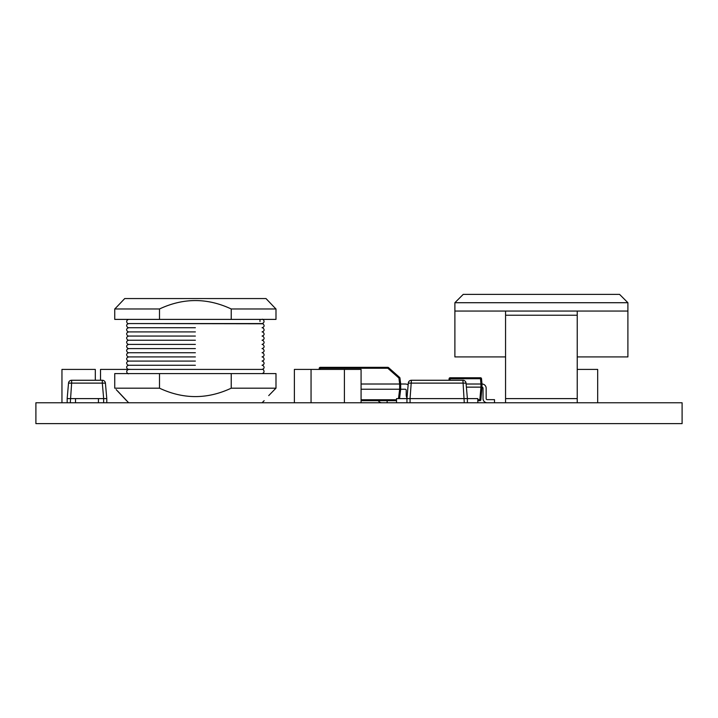 <?xml version="1.0" encoding="UTF-8"?>
<svg xmlns="http://www.w3.org/2000/svg" width="718" height="718" viewBox="0 0 718 718"><rect width="100%" height="100%" fill="white"/><g stroke="black" fill="none" stroke-linecap="round" stroke-linejoin="round"><path stroke-width="1.08" d="M682.1 423.62L35.9 423.62L35.9 402.771L682.1 402.771L682.1 423.62M361.082 402.771L361.082 369.42L344.407 369.42L344.407 402.771L344.407 369.42L311.056 369.42L311.056 402.771L311.056 369.42L294.38 369.42L294.38 402.771M95.306 380.262L95.306 369.42L61.954 369.42L61.954 402.771M259.988 369.42L100.52 369.42L100.52 380.262M577.227 369.42L597.681 369.42L597.681 402.771M467.391 402.771L467.391 398.607L410.059 398.607L411.414 380.262A3.123 3.123 0 0 0 408.3 383.116L466.036 383.116A3.123 3.123 0 0 0 462.922 380.262L411.414 380.262M477.82 402.771L477.82 398.607L467.391 398.607L466.036 383.116M408.3 383.116L406.944 398.607L410.059 398.607L410.068 402.771M396.524 402.771L396.524 398.607L406.944 398.607L406.944 402.771M70.292 402.771L71.638 383.116L102.306 383.116L103.661 398.607L67.169 398.607L68.524 383.116A3.123 3.123 0 0 1 71.638 380.262A3.123 3.123 0 0 0 68.524 383.116L71.638 383.116L71.638 380.262L102.306 380.262L102.306 383.116L105.42 383.116A3.123 3.123 0 0 0 102.306 380.262M103.643 402.771L103.643 398.607L106.776 398.607L105.42 383.116M106.776 402.771L106.776 398.607M67.169 398.607L67.169 402.771M75.507 398.607L75.507 402.771M98.438 398.607L98.438 402.771M387.828 367.338L320.282 367.338A1.041 1.041 0 0 0 319.241 368.253L387.828 368.253L388.519 367.598A1.041 1.041 0 0 0 387.828 367.338L387.828 368.253L398.93 378.072L399.962 378.072A1.041 1.041 0 0 0 399.621 377.426L398.93 378.072L399.657 384.013L400.689 384.013L399.962 378.072M319.241 368.253L319.097 369.42M399.621 377.426L388.519 367.598L399.621 377.426M361.082 384.013L399.648 384.013L399.648 389.228L400.689 389.228L400.689 384.013L405.176 384.013A6.256 6.256 0 0 1 408.156 384.767M399.54 398.607L400.689 389.228L405.176 389.228A1.041 1.041 0 0 1 406.217 390.269A1.041 1.041 0 0 0 405.176 389.228A1.041 1.041 0 0 1 406.217 390.269L406.217 394.999A6.256 6.256 0 0 0 406.998 398.023M361.082 400.689L396.524 400.689M398.508 398.607L399.657 389.228L361.082 389.228M400.689 384.013L405.176 384.013M378.323 400.689A4.173 4.173 0 0 0 381.931 402.771M387.137 402.771L387.137 400.689M479.848 400.689A1.041 1.041 0 0 0 480.88 399.738L479.848 399.738L479.848 400.689L477.82 400.689M450.132 377.758A1.041 1.041 0 0 0 449.1 378.709L450.132 378.709L450.132 377.758L480.486 377.758A1.041 1.041 0 0 1 481.527 378.709A1.041 1.041 0 0 0 480.486 377.758L480.486 378.709L481.527 378.709L481.984 384.013L481.527 378.709M449.1 378.709L448.965 380.262L449.1 378.709M481.616 383.995L480.952 384.013L481.984 384.013L481.554 387.155M480.88 399.738L481.984 387.137L466.395 387.137M481.984 387.137A1.041 1.041 0 0 1 483.026 388.187A1.041 1.041 0 0 0 481.984 387.137L481.984 384.013A4.173 4.173 0 0 1 486.158 388.187L486.158 398.607L486.158 388.187M450.051 378.763L480.486 378.709L480.952 384.013L466.117 384.013M483.026 398.607L483.026 388.187L483.026 398.607A4.173 4.173 0 0 0 487.199 402.771M487.199 399.648A1.041 1.041 0 0 1 486.158 398.607A1.041 1.041 0 0 0 487.199 399.648L494.496 399.648L494.496 402.771M159.504 308.973L114.736 308.973L116.154 307.573L114.736 308.973L114.736 319.393L159.504 319.393L159.504 308.973C183.413 297.764 207.322 297.764 231.232 308.973L231.232 319.393L159.504 319.393M116.154 389.587L126.574 400.689L117.528 390.96M116.154 307.573L124.735 298.553L116.154 307.573M128.657 402.771L117.851 391.283M159.504 373.593L114.736 373.593L114.736 388.187L159.504 388.187L159.504 373.593L231.232 373.593L231.232 388.187C207.322 399.387 183.413 399.387 159.504 388.187M275.99 308.973L275.99 319.393L275.99 308.973L274.581 307.573L275.99 308.973L231.232 308.973M275.99 388.187L274.581 389.587L275.99 388.187L275.99 373.593L275.99 388.187L231.232 388.187M274.581 307.573L265.992 298.553L274.581 307.573M274.581 389.587L268.72 395.618M262.07 402.771L264.152 400.689M275.99 319.393L231.232 319.393M275.99 373.593L231.232 373.593M265.992 298.553L124.735 298.553M259.988 319.393L259.988 321.502M262.07 373.593C266.073 372.292 262.86 368.388 262.07 369.42C264.421 368.585 264.727 367.266 262.994 365.471L262.07 365.256C264.421 364.412 264.727 363.093 262.994 361.298L262.07 361.082C264.421 360.248 264.727 358.928 262.994 357.133L262.07 356.918C264.421 356.074 264.727 354.755 262.994 352.96L262.07 352.744C264.421 351.91 264.727 350.59 262.994 348.795L262.07 348.58C264.421 347.736 264.727 346.417 262.994 344.622L262.07 344.407C264.421 343.572 264.727 342.253 262.994 340.458L262.07 340.242C264.421 339.399 264.727 338.079 262.994 336.284L262.07 336.069C264.421 335.234 264.727 333.915 262.994 332.12L262.07 331.904C264.421 331.061 264.727 329.741 262.994 327.946L262.07 327.731C264.421 326.896 264.727 325.577 262.994 323.782L128.657 323.567C126.314 324.401 126 325.721 127.732 327.516L128.657 327.731C126.314 328.575 126 329.885 127.732 331.689L128.657 331.904C126.314 332.739 126 334.058 127.732 335.853L128.657 336.069C126.314 336.913 126 338.232 127.732 340.027L128.657 340.242C126.314 341.077 126 342.396 127.732 344.191L128.657 344.407C126.314 345.25 126 346.57 127.732 348.365L128.657 348.58C126.314 349.415 126 350.734 127.732 352.529L128.657 352.744C126.314 353.588 126 354.907 127.732 356.702L128.657 356.918C126.314 357.752 126 359.072 127.732 360.867L128.657 361.082C126.314 361.926 126 363.245 127.732 365.04L128.657 365.256C126.314 366.09 126 367.41 127.732 369.205L130.748 369.42M262.07 319.393C262.86 318.361 266.073 322.274 262.07 323.567L128.657 323.567C127.885 324.599 124.645 320.704 128.657 319.393M195.368 327.731L128.657 327.731L195.368 327.731M195.368 331.904L128.657 331.904L195.368 331.904M195.368 336.069L128.657 336.069L195.368 336.069M195.368 340.242L128.657 340.242L195.368 340.242M195.368 344.407L128.657 344.407L195.368 344.407M195.368 348.58L128.657 348.58L195.368 348.58M195.368 352.744L128.657 352.744L195.368 352.744M195.368 356.918L128.657 356.918L195.368 356.918M195.368 361.082L128.657 361.082L195.368 361.082M195.368 365.256L128.657 365.256L195.368 365.256M262.07 369.42L128.657 369.42C124.474 371.035 128.307 374.724 128.657 373.593M505.562 356.918L454.889 356.918L454.889 311.056L627.9 311.056L627.9 356.918L577.227 356.918M454.889 302.718L627.9 302.718L619.562 294.38L463.227 294.38L454.889 302.718L454.889 311.056M505.562 402.771L505.562 311.056L577.227 311.056L577.227 402.771M320.174 368.307L320.282 367.338M479.929 399.684L477.82 399.738M462.922 380.262L464.268 402.771M320.138 369.42L320.282 368.253M396.524 399.773L361.082 399.773M449.998 380.262L450.132 378.709M480.943 384.013L480.943 387.137M480.952 387.137L479.848 399.738M577.227 398.607L505.562 398.607M577.227 315.229L505.562 315.229M627.9 311.056L627.9 302.718"/></g></svg>
